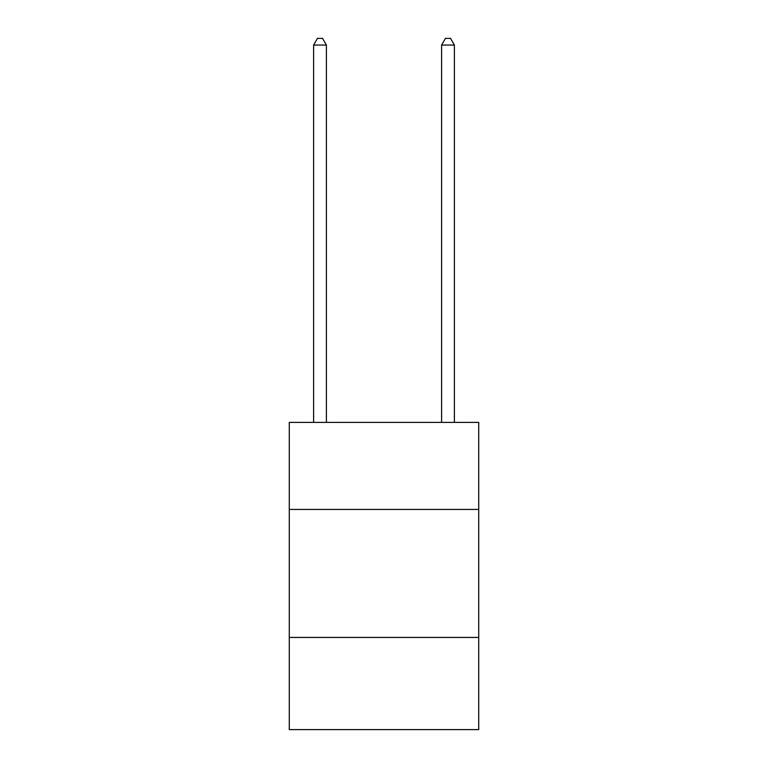 <?xml version="1.0" encoding="UTF-8"?>
<svg xmlns="http://www.w3.org/2000/svg" width="768" height="768" viewBox="0 0 768 768"><rect width="100%" height="100%" fill="white"/><g stroke="black" fill="none" stroke-linecap="round" stroke-linejoin="round"><path stroke-width="1.15" d="M478.723 509.443L478.723 422.4L289.277 422.4L289.277 509.443L478.723 509.443L478.723 729.6L289.277 729.6L289.277 509.443M478.723 637.44L289.277 637.44M326.4 422.4L326.4 45.053L313.603 45.053L313.603 422.4M313.603 45.053L317.443 38.4L322.56 38.4L326.4 45.053M454.397 422.4L454.397 45.053L441.6 45.053L441.6 422.4M441.6 45.053L445.44 38.4L450.557 38.4L454.397 45.053"/></g></svg>

